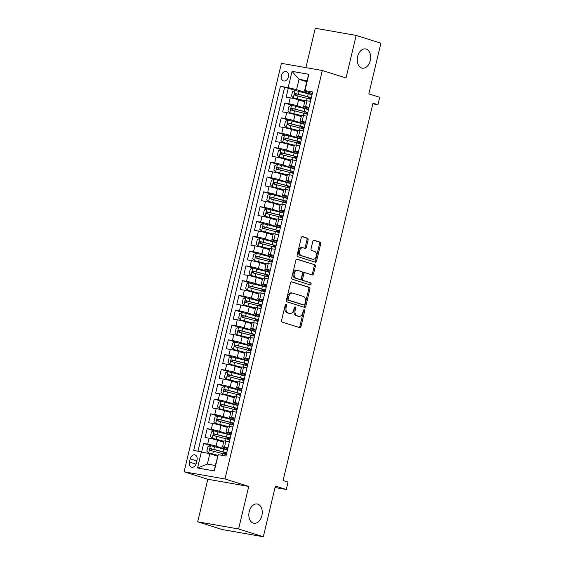 <?xml version="1.0" encoding="UTF-8"?>
<svg xmlns="http://www.w3.org/2000/svg" width="565" height="565" viewBox="0 0 565 565"><rect width="100%" height="100%" fill="white"/><g stroke="black" fill="none" stroke-linecap="round" stroke-linejoin="round"><path stroke-width="0.85" d="M286.18 304.125A1.045 0.706 99.9 0 0 285.254 304.93L281.582 320.362A1.497 1.01 99.9 0 0 282.203 322.121L299.683 327.615A1.497 1.01 99.9 0 0 299.768 327.636A1.497 1.01 99.9 0 0 300.997 326.471L304.676 311.033A1.045 0.706 99.9 0 0 303.313 310.609L302.84 312.6A4.788 3.242 99.9 0 1 298.906 316.344A4.788 3.242 99.9 0 1 298.624 316.273L297.169 315.821A4.788 3.242 99.9 0 1 295.17 310.192L295.643 308.193A1.045 0.706 99.9 0 0 294.287 307.77L293.807 309.768A4.788 3.242 99.9 0 1 289.88 313.504A4.788 3.242 99.9 0 1 289.598 313.434L288.143 312.982A4.788 3.242 99.9 0 1 286.144 307.353L286.617 305.354A1.045 0.706 99.9 0 0 286.18 304.125M361.699 68.019A9.76 6.603 99.9 0 0 362.271 68.16A9.76 6.603 99.9 0 0 370.379 60.116A9.76 6.603 99.9 0 0 366.212 49.077A9.76 6.603 99.9 0 0 365.64 48.936A9.76 6.603 99.9 0 0 357.532 56.98A9.76 6.603 99.9 0 0 361.699 68.019M253.29 523.098A9.76 6.603 99.9 0 0 253.862 523.232A9.76 6.603 99.9 0 0 261.969 515.188A9.76 6.603 99.9 0 0 257.802 504.15A9.76 6.603 99.9 0 0 257.23 504.015A9.76 6.603 99.9 0 0 249.116 512.059A9.76 6.603 99.9 0 0 253.29 523.098M281.349 75.661A4.88 3.574 -72.5 0 0 283.418 80.929A4.88 3.574 -72.5 0 0 288.425 76.897A4.88 3.574 -72.5 0 0 286.349 71.621A4.88 3.574 -72.5 0 0 281.349 75.661M308.102 239.934A1.497 1.01 99.9 0 0 307.473 238.176L302.572 236.636A1.497 1.01 99.9 0 0 302.487 236.608A1.497 1.01 99.9 0 0 301.258 237.78L297.169 254.921A1.497 1.01 99.9 0 0 297.797 256.68L315.27 262.174A1.497 1.01 99.9 0 0 315.355 262.195A1.497 1.01 99.9 0 0 316.591 261.023L320.673 243.882A1.497 1.01 99.9 0 0 320.044 242.124L314.126 240.266A1.497 1.01 99.9 0 0 314.034 240.245A1.497 1.01 99.9 0 0 312.805 241.41L311.061 248.748A1.497 1.01 99.9 0 0 311.682 250.507L314.62 251.432A4.004 2.712 99.9 0 1 316.329 255.959A4.004 2.712 99.9 0 1 313.003 259.257A4.004 2.712 99.9 0 1 312.77 259.201L301.265 255.585A4.004 2.712 99.9 0 1 299.556 251.058A4.004 2.712 99.9 0 1 302.882 247.753A4.004 2.712 99.9 0 1 303.115 247.809L305.036 248.416A1.497 1.01 99.9 0 0 305.121 248.438A1.497 1.01 99.9 0 0 306.35 247.265L308.102 239.934L306.993 239.737A1.497 1.01 99.9 0 0 306.371 237.978L302.12 236.643M238.6 528.974L248.734 486.43L207.835 479.261L197.694 521.806L238.6 528.974L263.325 536.75L275.395 486.062L286.278 489.481L288.044 482.086L283.093 480.525L372.999 103.148L377.943 104.702L379.708 97.3L368.832 93.882L380.902 43.194L356.176 35.418L315.277 28.25L305.898 67.631M248.734 486.43L224.997 478.965L322.304 70.505L346.041 77.97L356.176 35.418M291.808 281.808A1.497 1.01 99.9 0 0 291.724 281.787A1.497 1.01 99.9 0 0 290.495 282.959L286.406 300.1A1.497 1.01 99.9 0 0 287.034 301.858L304.507 307.353A1.497 1.01 99.9 0 0 304.599 307.374A1.497 1.01 99.9 0 0 305.827 306.202L309.91 289.061A1.497 1.01 99.9 0 0 309.281 287.303L291.632 281.78M291.787 277.507L295.876 260.366A1.497 1.01 99.9 0 1 297.105 259.201A1.497 1.01 99.9 0 1 297.19 259.222L314.663 264.717A1.497 1.01 99.9 0 1 315.291 266.475L313.54 273.806A1.497 1.01 99.9 0 1 312.311 274.978A1.497 1.01 99.9 0 1 312.226 274.957L305.135 272.726A1.497 1.01 99.9 0 0 305.051 272.704A1.497 1.01 99.9 0 0 303.822 273.877L302.663 278.743A1.497 1.01 99.9 0 0 303.285 280.501L310.665 282.818A1.045 0.706 99.9 0 1 310.178 284.852L292.416 279.265A1.497 1.01 99.9 0 1 291.787 277.507M263.325 536.75L222.419 529.582L197.694 521.806M295.891 90.633L288.284 88.246L286.165 97.124L290.205 97.83L288.793 103.748A6.095 0.403 13.4 0 1 297.169 105.768L308.561 109.349M292.366 105.436L284.76 103.042L282.641 111.927L286.681 112.633L285.269 118.551A6.095 0.403 13.4 0 1 293.645 120.571L305.036 124.152M288.835 120.232L281.236 117.845L279.117 126.722L283.15 127.429L281.744 133.347A6.095 0.403 13.4 0 1 290.12 135.367L301.505 138.948M285.311 135.035L277.705 132.641L275.593 141.518L279.626 142.232L278.213 148.15A6.095 0.403 13.4 0 1 286.596 150.17L297.981 153.751M281.787 149.831L274.18 147.444L272.069 156.321L276.101 157.028L274.689 162.946A6.095 0.403 13.4 0 1 283.065 164.966L294.457 168.547M278.263 164.634L270.656 162.24L268.537 171.117L272.577 171.831L271.165 177.749A6.095 0.403 13.4 0 1 279.541 179.769L290.933 183.35M274.738 179.43L267.132 177.043L265.013 185.92L269.053 186.627L267.64 192.545A6.095 0.403 13.4 0 1 276.017 194.565L287.408 198.146M271.207 194.233L263.608 191.839L261.489 200.716L265.522 201.43L264.116 207.348A6.095 0.403 13.4 0 1 272.492 209.368L283.877 212.948M267.683 209.029L260.077 206.642L257.965 215.519L261.998 216.226L260.585 222.144A6.095 0.403 13.4 0 1 268.968 224.164L280.353 227.744M264.159 223.832L256.552 221.438L254.441 230.315L258.473 231.021L257.061 236.947A6.095 0.403 13.4 0 1 265.437 238.967L276.829 242.547M260.635 238.628L253.028 236.241L250.909 245.118L254.949 245.824L253.537 251.743A6.095 0.403 13.4 0 1 261.913 253.763L273.305 257.343M257.103 253.431L249.504 251.037L247.385 259.914L251.418 260.62L250.013 266.546A6.095 0.403 13.4 0 1 258.389 268.559L269.773 272.139M253.579 268.227L245.973 265.832L243.861 274.717L247.894 275.423L246.488 281.342A6.095 0.403 13.4 0 1 254.864 283.362L266.249 286.942M250.055 283.023L242.449 280.636L240.337 289.513L244.37 290.219L242.957 296.145A6.095 0.403 13.4 0 1 251.34 298.158L262.725 301.738M246.531 297.826L238.924 295.431L236.813 304.316L240.845 305.022L239.433 310.941A6.095 0.403 13.4 0 1 247.809 312.961L259.201 316.541M243.007 312.622L235.4 310.234L233.281 319.112L237.321 319.818L235.909 325.737A6.095 0.403 13.4 0 1 244.285 327.757L255.677 331.337M239.475 327.425L231.876 325.03L229.757 333.915L233.79 334.621L232.385 340.54A6.095 0.403 13.4 0 1 240.761 342.56L252.145 346.14M235.951 342.221L228.345 339.833L226.233 348.711L230.266 349.417L228.853 355.336A6.095 0.403 13.4 0 1 237.236 357.355L248.621 360.936M232.427 357.024L224.821 354.629L222.709 363.514L226.742 364.22L225.329 370.139A6.095 0.403 13.4 0 1 233.712 372.158L245.097 375.739M228.903 371.819L221.296 369.432L219.178 378.31L223.217 379.016L221.805 384.935A6.095 0.403 13.4 0 1 230.181 386.954L241.573 390.535M225.379 386.622L217.772 384.228L215.653 393.113L219.693 393.819L218.281 399.738A6.095 0.403 13.4 0 1 226.657 401.757L238.049 405.338M221.847 401.418L214.248 399.031L212.129 407.909L216.162 408.615L214.756 414.533A6.095 0.403 13.4 0 1 223.133 416.553L234.517 420.134M218.323 416.221L210.717 413.827L208.605 422.705L212.638 423.418L211.225 429.336A6.095 0.403 13.4 0 1 219.608 431.356L230.993 434.937M214.799 431.017L207.193 428.63L205.081 437.508L209.114 438.214A6.095 0.403 13.4 0 1 217.49 440.234L223.655 442.169M290.205 97.83A6.095 0.403 -166.6 0 1 298.581 99.85L304.747 101.792M286.681 112.633A6.095 0.403 -166.6 0 1 295.057 114.653L301.223 116.588M283.15 127.429A6.095 0.403 -166.6 0 1 291.533 129.449L297.699 131.391M279.626 142.232A6.095 0.403 -166.6 0 1 288.002 144.252L294.174 146.187M276.101 157.028A6.095 0.403 -166.6 0 1 284.478 159.048L290.643 160.99M272.577 171.831A6.095 0.403 -166.6 0 1 280.953 173.843L287.119 175.786M269.053 186.627A6.095 0.403 -166.6 0 1 277.429 188.646L283.595 190.582M265.522 201.43A6.095 0.403 -166.6 0 1 273.905 203.442L280.071 205.385M261.998 216.226A6.095 0.403 -166.6 0 1 270.374 218.245L276.539 220.18M258.473 231.021A6.095 0.403 -166.6 0 1 266.849 233.041L273.015 234.984M254.949 245.824A6.095 0.403 -166.6 0 1 263.325 247.844L269.491 249.779M251.418 260.62A6.095 0.403 -166.6 0 1 259.801 262.64L265.967 264.582M247.894 275.423A6.095 0.403 -166.6 0 1 256.27 277.443L262.443 279.378M244.37 290.219A6.095 0.403 -166.6 0 1 252.746 292.239L258.911 294.181M240.845 305.022A6.095 0.403 -166.6 0 1 249.222 307.042L255.387 308.977M237.321 319.818A6.095 0.403 -166.6 0 1 245.697 321.838L251.863 323.78M233.79 334.621A6.095 0.403 -166.6 0 1 242.173 336.641L248.339 338.576M230.266 349.417A6.095 0.403 -166.6 0 1 238.642 351.437L244.815 353.379M226.742 364.22A6.095 0.403 -166.6 0 1 235.118 366.24L241.283 368.175M223.217 379.016A6.095 0.403 -166.6 0 1 231.594 381.036L237.759 382.978M219.693 393.819A6.095 0.403 -166.6 0 1 228.069 395.839L234.235 397.774M216.162 408.615A6.095 0.403 -166.6 0 1 224.545 410.635L230.711 412.577M212.638 423.418A6.095 0.403 -166.6 0 1 221.014 425.431L227.179 427.373M196.253 463.286L197.03 460.03A4.725 3.468 -72.5 0 0 195.024 454.924A4.725 3.468 -72.5 0 0 190.179 458.829L189.402 462.085A4.725 3.468 -72.5 0 0 191.415 467.199A4.725 3.468 -72.5 0 0 196.253 463.286M224.997 478.965L184.098 471.796L281.405 63.337L322.304 70.505M288.284 88.246L280.424 86.29L193.696 450.354L209.813 453.723L217.525 456.153M280.424 86.29L288.164 87.646L292.041 71.367L308.843 74.312L304.966 90.591L312.706 91.947L225.972 456.012L218.238 454.656L214.354 470.935L197.552 467.99L201.437 451.71M308.808 108.318L305.128 107.166A6.095 0.403 13.4 0 1 303.617 106.524A6.095 0.403 13.4 0 1 305.594 106.693L309.048 107.301M305.277 123.121L301.604 121.962A6.095 0.403 13.4 0 1 300.093 121.327A6.095 0.403 13.4 0 1 302.07 121.496L305.524 122.104M301.752 137.917L298.08 136.765A6.095 0.403 13.4 0 1 296.569 136.123A6.095 0.403 13.4 0 1 298.546 136.292L301.993 136.9M298.228 152.72L294.556 151.561A6.095 0.403 13.4 0 1 293.044 150.926A6.095 0.403 13.4 0 1 295.022 151.095L298.468 151.703M294.704 167.515L291.024 166.364A6.095 0.403 13.4 0 1 289.513 165.722A6.095 0.403 13.4 0 1 291.491 165.891L294.944 166.498M291.173 182.318L287.5 181.16A6.095 0.403 13.4 0 1 285.989 180.525A6.095 0.403 13.4 0 1 287.966 180.694L291.42 181.294M287.649 197.114L283.976 195.963A6.095 0.403 13.4 0 1 282.465 195.321A6.095 0.403 13.4 0 1 284.442 195.49L287.896 196.097M284.124 211.917L280.452 210.759A6.095 0.403 13.4 0 1 278.94 210.124A6.095 0.403 13.4 0 1 280.918 210.293L284.365 210.893M280.6 226.713L276.928 225.562A6.095 0.403 13.4 0 1 275.416 224.919A6.095 0.403 13.4 0 1 277.387 225.089L280.84 225.696M277.076 241.516L273.396 240.358A6.095 0.403 13.4 0 1 271.885 239.722A6.095 0.403 13.4 0 1 273.863 239.892L277.316 240.492M273.545 256.312L269.872 255.161A6.095 0.403 13.4 0 1 268.361 254.518A6.095 0.403 13.4 0 1 270.338 254.688L273.792 255.295M270.021 271.115L266.348 269.957A6.095 0.403 13.4 0 1 264.837 269.321A6.095 0.403 13.4 0 1 266.814 269.491L270.268 270.091M266.496 285.911L262.824 284.753A6.095 0.403 13.4 0 1 261.312 284.117A6.095 0.403 13.4 0 1 263.29 284.287L266.737 284.894M262.972 300.714L259.3 299.556A6.095 0.403 13.4 0 1 257.788 298.92A6.095 0.403 13.4 0 1 259.759 299.09L263.212 299.69M259.448 315.51L255.768 314.352A6.095 0.403 13.4 0 1 254.257 313.716A6.095 0.403 13.4 0 1 256.235 313.886L259.688 314.493M255.917 330.306L252.244 329.155A6.095 0.403 13.4 0 1 250.733 328.519A6.095 0.403 13.4 0 1 252.71 328.689L256.164 329.289M252.393 345.109L248.72 343.951A6.095 0.403 13.4 0 1 247.209 343.315A6.095 0.403 13.4 0 1 249.186 343.485L252.64 344.092M248.868 359.905L245.196 358.754A6.095 0.403 13.4 0 1 243.685 358.111A6.095 0.403 13.4 0 1 245.662 358.281L249.109 358.888M245.344 374.708L241.665 373.55A6.095 0.403 13.4 0 1 240.16 372.914A6.095 0.403 13.4 0 1 242.131 373.084L245.584 373.691M241.813 389.504L238.14 388.353A6.095 0.403 13.4 0 1 236.629 387.71A6.095 0.403 13.4 0 1 238.607 387.88L242.06 388.487M238.289 404.307L234.616 403.149A6.095 0.403 13.4 0 1 233.105 402.513A6.095 0.403 13.4 0 1 235.082 402.683L238.536 403.29M234.765 419.103L231.092 417.952A6.095 0.403 13.4 0 1 229.581 417.309A6.095 0.403 13.4 0 1 231.558 417.479L235.005 418.086M231.24 433.906L227.568 432.748A6.095 0.403 13.4 0 1 226.056 432.112A6.095 0.403 13.4 0 1 228.027 432.282L231.481 432.889M211.275 445.82L203.668 443.426L207.701 444.132A6.095 0.403 13.4 0 1 216.077 446.152L227.469 449.733M227.716 448.702L224.037 447.551A6.095 0.403 13.4 0 1 222.525 446.908A6.095 0.403 13.4 0 1 224.503 447.077L227.956 447.685M222.525 446.908L223.938 440.99A6.095 0.403 13.4 0 1 225.915 441.159L229.369 441.766M310.46 101.382L307.007 100.775A6.095 0.403 -166.6 0 0 305.029 100.605L303.617 106.524M306.929 116.178L303.483 115.578A6.095 0.403 -166.6 0 0 301.505 115.408L300.093 121.327M303.405 130.981L299.951 130.374A6.095 0.403 -166.6 0 0 297.981 130.204L296.569 136.123M299.881 145.777L296.427 145.177A6.095 0.403 -166.6 0 0 294.45 145.007L293.044 150.926M296.357 160.58L292.903 159.973A6.095 0.403 -166.6 0 0 290.926 159.803L289.513 165.722M292.832 175.376L289.379 174.776A6.095 0.403 -166.6 0 0 287.401 174.606L285.989 180.525M289.301 190.179L285.855 189.572A6.095 0.403 -166.6 0 0 283.877 189.402L282.465 195.321M285.777 204.975L282.323 204.375A6.095 0.403 -166.6 0 0 280.353 204.205L278.94 210.124M282.253 219.778L278.799 219.171A6.095 0.403 -166.6 0 0 276.822 219.001L275.416 224.919M278.729 234.574L275.275 233.974A6.095 0.403 -166.6 0 0 273.298 233.804L271.885 239.722M275.197 249.377L271.751 248.77A6.095 0.403 -166.6 0 0 269.773 248.6L268.361 254.518M271.673 264.173L268.227 263.565A6.095 0.403 -166.6 0 0 266.249 263.396L264.837 269.321M268.149 278.976L264.695 278.368A6.095 0.403 -166.6 0 0 262.718 278.199L261.312 284.117M264.625 293.772L261.171 293.164A6.095 0.403 -166.6 0 0 259.194 292.995L257.788 298.92M261.101 308.575L257.647 307.967A6.095 0.403 -166.6 0 0 255.67 307.798L254.257 313.716M257.569 323.371L254.123 322.763A6.095 0.403 -166.6 0 0 252.145 322.594L250.733 328.519M254.045 338.167L250.592 337.566A6.095 0.403 -166.6 0 0 248.621 337.397L247.209 343.315M250.521 352.97L247.067 352.362A6.095 0.403 -166.6 0 0 245.09 352.193L243.685 358.111M246.997 367.766L243.543 367.165A6.095 0.403 -166.6 0 0 241.566 366.996L240.16 372.914M243.473 382.569L240.019 381.961A6.095 0.403 -166.6 0 0 238.042 381.792L236.629 387.71M239.941 397.365L236.495 396.764A6.095 0.403 -166.6 0 0 234.517 396.595L233.105 402.513M236.417 412.168L232.964 411.56A6.095 0.403 -166.6 0 0 230.993 411.391L229.581 417.309M232.893 426.963L229.439 426.363A6.095 0.403 -166.6 0 0 227.462 426.194L226.056 432.112M207.193 428.63L211.225 429.336M210.717 413.827L214.756 414.533M214.248 399.031L218.281 399.738M217.772 384.228L221.805 384.935M221.296 369.432L225.329 370.139M224.821 354.629L228.853 355.336M228.345 339.833L232.385 340.54M231.876 325.03L235.909 325.737M235.4 310.234L239.433 310.941M238.924 295.431L242.957 296.145M242.449 280.636L246.488 281.342M245.973 265.832L250.013 266.546M249.504 251.037L253.537 251.743M253.028 236.241L257.061 236.947M256.552 221.438L260.585 222.144M260.077 206.642L264.116 207.348M263.608 191.839L267.64 192.545M267.132 177.043L271.165 177.749M270.656 162.24L274.689 162.946M274.18 147.444L278.213 148.15M277.705 132.641L281.744 133.347M281.236 117.845L285.269 118.551M284.76 103.042L288.793 103.748M284.583 87.596L197.983 451.103M203.668 443.426L201.684 451.767M306.724 81.727L299.012 79.305L296.54 89.665L312.085 94.553M209.813 453.723L207.341 464.084L215.3 465.482L218.238 454.656M207.835 479.261L184.098 471.796M372.844 103.805L377.943 104.702M275.049 487.517L286.278 489.481M312.332 93.522L304.5 91.057L306.972 80.703L299.012 79.305L292.041 71.367M304.966 90.591L304.5 91.057M296.54 89.665L288.164 87.646M207.341 464.084L197.552 467.99M215.3 465.482L214.354 470.935M308.843 74.312L306.972 80.703M285.495 304.415A1.045 0.706 99.9 0 1 285.509 305.164L285.035 307.162A4.788 3.242 99.9 0 0 287.034 312.784L288.143 312.982M289.88 313.504L288.772 313.314A4.788 3.242 99.9 0 1 288.489 313.243L287.034 312.784M298.906 316.344L297.797 316.153A4.788 3.242 99.9 0 1 297.522 316.082L296.06 315.623A4.788 3.242 99.9 0 1 294.061 310.001L294.542 308.003A1.045 0.706 99.9 0 0 294.52 307.254M299.026 327.41A1.497 1.01 99.9 0 0 299.895 326.273L303.567 310.842A1.045 0.706 99.9 0 0 303.553 310.093M303.857 307.148A1.497 1.01 99.9 0 0 304.719 306.011L308.801 288.87A1.497 1.01 99.9 0 0 308.179 287.112L291.356 281.822M288.15 298.927A1.045 0.706 99.9 0 0 288.588 300.156L303.928 304.98A1.045 0.706 99.9 0 0 304.846 304.175L305.347 302.07A4.788 3.242 99.9 0 0 303.349 296.448L292.861 293.15A4.788 3.242 99.9 0 0 292.585 293.08A4.788 3.242 99.9 0 0 288.651 296.823L288.15 298.927L287.041 298.737A1.045 0.706 99.9 0 0 287.479 299.966L288.588 300.156M302.946 304.81A1.045 0.706 99.9 0 1 302.819 304.789L287.479 299.966M291.759 292.96A4.788 3.242 99.9 0 0 291.476 292.889A4.788 3.242 99.9 0 0 287.543 296.625L288.651 296.823M287.041 298.737L287.543 296.625M296.738 259.229L314.663 264.717M311.576 274.752A1.497 1.01 99.9 0 0 312.438 273.615L314.182 266.277A1.497 1.01 99.9 0 0 313.561 264.519M304.959 272.697L304.034 272.535A1.497 1.01 99.9 0 0 303.942 272.514A1.497 1.01 99.9 0 0 302.713 273.679L301.555 278.552A1.497 1.01 99.9 0 0 302.183 280.304L310.665 282.818M309.458 284.626A1.045 0.706 99.9 0 0 309.556 282.627M297.783 270.416A4.004 2.712 99.9 0 0 297.55 270.36A4.004 2.712 99.9 0 0 294.224 273.658A4.004 2.712 99.9 0 0 295.933 278.185L299.987 279.463A1.497 1.01 99.9 0 0 300.072 279.484A1.497 1.01 99.9 0 0 301.3 278.312L302.459 273.446A1.497 1.01 99.9 0 0 301.837 271.687L297.783 270.416M296.682 270.225A4.004 2.712 99.9 0 0 296.441 270.169A4.004 2.712 99.9 0 0 293.115 273.467A4.004 2.712 99.9 0 0 294.824 277.994L295.933 278.185M299.055 279.301A1.497 1.01 99.9 0 1 298.97 279.287A1.497 1.01 99.9 0 1 298.878 279.265L294.824 277.994M304.387 248.212A1.497 1.01 99.9 0 0 305.248 247.075L306.993 239.737M302.014 247.618A4.004 2.712 99.9 0 0 301.781 247.562A4.004 2.712 99.9 0 0 298.447 250.86A4.004 2.712 99.9 0 0 300.163 255.387L301.265 255.585M312.141 259.088A4.004 2.712 99.9 0 1 311.901 259.067A4.004 2.712 99.9 0 1 311.661 259.01L300.163 255.387M314.62 261.969A1.497 1.01 99.9 0 0 315.482 260.832L319.564 243.692A1.497 1.01 99.9 0 0 318.943 241.933L313.667 240.273M227.391 450.044A11.66 0.763 13.4 0 0 223.627 448.984L210.498 445.672L207.934 446.76L206.875 451.202L208.739 453.074L217.73 455.291M208.739 453.074L217.695 455.425M226.466 453.935L225.612 453.872L226.403 454.196M226.219 454.613A0.918 0.622 99.9 0 0 225.866 454.225L223.684 453.413L225.188 453.533L225.4 452.643M226.72 452.862A11.66 0.763 -166.6 0 0 222.956 451.795L210.78 448.666C209.629 449.055 209.488 449.648 210.357 450.439L222.532 453.575A11.66 0.763 13.4 0 1 226.304 454.634M211.783 450.891C210.738 450.044 210.879 449.45 212.207 449.111L222.25 451.753A9.683 0.636 13.4 0 1 226.678 453.052M226.516 453.744A9.683 0.636 13.4 0 1 225.188 453.533M230.923 435.248A11.66 0.763 13.4 0 0 227.151 434.188L214.022 430.869L211.458 431.964L210.406 436.406L212.263 438.27L223.888 441.187M212.263 438.27L223.86 441.322M229.99 439.139L229.136 439.069L229.934 439.393M229.75 439.81A0.918 0.622 99.9 0 0 229.39 439.429L227.208 438.61L228.712 438.737L228.924 437.84M230.252 438.059A11.66 0.763 -166.6 0 0 226.48 436.999L214.305 433.864C213.153 434.259 213.012 434.852 213.881 435.643L226.056 438.772A11.66 0.763 13.4 0 1 229.828 439.838M215.307 436.088C214.269 435.248 214.403 434.655 215.731 434.316L225.774 436.957A9.683 0.636 13.4 0 1 230.202 438.256M230.04 438.941A9.683 0.636 13.4 0 1 228.712 438.737M234.447 420.452A11.66 0.763 13.4 0 0 230.675 419.385L217.553 416.073L214.99 417.168L213.93 421.603L215.788 423.475L227.42 426.391M215.788 423.475L227.384 426.526M233.522 424.336L232.667 424.273L233.458 424.598M233.274 425.014A0.918 0.622 99.9 0 0 232.921 424.626L230.739 423.814L232.236 423.934L232.448 423.044M233.776 423.263A11.66 0.763 -166.6 0 0 230.004 422.196L217.829 419.068C216.678 419.456 216.536 420.049 217.412 420.84L229.581 423.976A11.66 0.763 13.4 0 1 233.352 425.035M218.832 421.292C217.793 420.445 217.935 419.852 219.255 419.513L229.298 422.154A9.683 0.636 13.4 0 1 233.726 423.453M233.564 424.145A9.683 0.636 13.4 0 1 232.236 423.934M237.971 405.649A11.66 0.763 13.4 0 0 234.2 404.589L221.077 401.27L218.514 402.365L217.454 406.807L219.312 408.672L230.944 411.588M219.312 408.672L230.908 411.723M237.046 409.54L236.191 409.47L236.982 409.795M236.799 410.211A0.918 0.622 99.9 0 0 236.445 409.83L234.263 409.011L235.767 409.138L235.979 408.241M237.3 408.46A11.66 0.763 -166.6 0 0 233.529 407.4L221.36 404.272C220.202 404.66 220.06 405.253 220.936 406.044L233.105 409.173A11.66 0.763 13.4 0 1 236.876 410.239M222.356 406.489C221.318 405.649 221.459 405.056 222.78 404.717L232.822 407.358A9.683 0.636 13.4 0 1 237.258 408.657M237.088 409.343A9.683 0.636 13.4 0 1 235.767 409.138M241.495 390.853A11.66 0.763 13.4 0 0 237.724 389.786L224.602 386.474L222.038 387.569L220.979 392.004L222.843 393.876L234.468 396.792M222.843 393.876L234.44 396.927M240.57 394.737L239.715 394.674L240.506 394.999M240.323 395.415A0.918 0.622 99.9 0 0 239.97 395.027L237.787 394.215L239.292 394.335L239.504 393.445M240.824 393.664A11.66 0.763 -166.6 0 0 237.06 392.597L224.884 389.469C223.726 389.857 223.585 390.45 224.46 391.248L236.636 394.377A11.66 0.763 13.4 0 1 240.4 395.436M225.887 391.693C224.842 390.846 224.983 390.253 226.304 389.914L236.347 392.555A9.683 0.636 13.4 0 1 240.782 393.854M240.612 394.547A9.683 0.636 13.4 0 1 239.292 394.335M245.019 376.05A11.66 0.763 13.4 0 0 241.255 374.991L228.126 371.671L225.562 372.766L224.51 377.208L226.367 379.073L237.992 381.989M226.367 379.073L237.964 382.124M244.094 379.941L243.24 379.871L244.038 380.196M243.854 380.612A0.918 0.622 99.9 0 0 243.494 380.231L241.312 379.412L242.816 379.539L243.028 378.649M244.355 378.861A11.66 0.763 -166.6 0 0 240.584 377.801L228.408 374.673C227.257 375.061 227.116 375.654 227.985 376.445L240.16 379.574A11.66 0.763 13.4 0 1 243.932 380.641M229.411 376.89C228.366 376.05 228.507 375.457 229.835 375.118L239.878 377.759A9.683 0.636 13.4 0 1 244.306 379.059M244.144 379.751A9.683 0.636 13.4 0 1 242.816 379.539M248.551 361.254A11.66 0.763 13.4 0 0 244.779 360.188L231.657 356.875L229.093 357.97L228.034 362.405L229.891 364.277L241.516 367.193M229.891 364.277L241.488 367.328M247.618 365.138L246.771 365.075L247.562 365.4M247.378 365.816A0.918 0.622 99.9 0 0 247.018 365.428L244.843 364.616L246.34 364.736L246.552 363.846M247.88 364.065A11.66 0.763 -166.6 0 0 244.108 362.998L231.933 359.87C230.781 360.258 230.64 360.851 231.509 361.649L243.685 364.778A11.66 0.763 13.4 0 1 247.456 365.838M232.935 362.094C231.897 361.247 232.038 360.654 233.359 360.315L243.402 362.956A9.683 0.636 13.4 0 1 247.83 364.256M247.668 364.948A9.683 0.636 13.4 0 1 246.34 364.736M252.075 346.451A11.66 0.763 13.4 0 0 248.303 345.392L235.181 342.079L232.618 343.167L231.558 347.609L233.416 349.474L245.048 352.391M233.416 349.474L245.012 352.532M251.15 350.342L250.295 350.272L251.086 350.597M250.902 351.013A0.918 0.622 99.9 0 0 250.549 350.632L248.367 349.813L249.864 349.94L250.076 349.05M251.404 349.262A11.66 0.763 -166.6 0 0 247.632 348.202L235.464 345.074C234.305 345.462 234.164 346.055 235.04 346.846L247.209 349.975A11.66 0.763 13.4 0 1 250.98 351.042M236.46 347.291C235.421 346.451 235.563 345.858 236.883 345.519L246.926 348.16A9.683 0.636 13.4 0 1 251.354 349.46M251.192 350.152A9.683 0.636 13.4 0 1 249.864 349.94M255.599 331.655A11.66 0.763 13.4 0 0 251.828 330.589L238.705 327.276L236.142 328.371L235.082 332.806L236.94 334.678L248.572 337.595M236.94 334.678L248.536 337.729M254.674 335.546L253.819 335.476L254.61 335.801M254.427 336.217A0.918 0.622 99.9 0 0 254.073 335.829L251.891 335.017L253.395 335.137L253.607 334.247M254.928 334.466A11.66 0.763 -166.6 0 0 251.157 333.399L238.988 330.271C237.83 330.666 237.688 331.252 238.564 332.051L250.733 335.179A11.66 0.763 13.4 0 1 254.504 336.239M239.984 332.495C238.946 331.648 239.087 331.055 240.407 330.723L250.45 333.357A9.683 0.636 13.4 0 1 254.886 334.657M254.716 335.349A9.683 0.636 13.4 0 1 253.395 335.137M259.123 316.852A11.66 0.763 13.4 0 0 255.352 315.793L242.23 312.48L239.666 313.568L238.607 318.01L240.471 319.875L252.096 322.799M240.471 319.875L252.068 322.933M258.198 320.743L257.343 320.673L258.134 320.998M257.951 321.414A0.918 0.622 99.9 0 0 257.598 321.033L255.415 320.214L256.92 320.341L257.132 319.451M258.452 319.663A11.66 0.763 -166.6 0 0 254.688 318.603L242.512 315.475C241.354 315.863 241.22 316.457 242.088 317.248L254.264 320.376A11.66 0.763 13.4 0 1 258.028 321.443M243.515 317.7C242.47 316.852 242.611 316.259 243.932 315.92L253.982 318.561A9.683 0.636 13.4 0 1 258.41 319.861M258.247 320.553A9.683 0.636 13.4 0 1 256.92 320.341M262.647 302.056A11.66 0.763 13.4 0 0 258.883 300.99L245.754 297.677L243.19 298.772L242.138 303.207L243.995 305.079L255.62 307.996M243.995 305.079L255.592 308.13M261.722 305.947L260.868 305.877L261.666 306.202M261.482 306.618A0.918 0.622 99.9 0 0 261.122 306.23L258.94 305.418L260.444 305.538L260.656 304.648M261.983 304.867A11.66 0.763 -166.6 0 0 258.212 303.801L246.036 300.672C244.885 301.067 244.744 301.654 245.613 302.452L257.788 305.58A11.66 0.763 13.4 0 1 261.56 306.64M247.039 302.897C245.994 302.049 246.135 301.463 247.463 301.124L257.506 303.758A9.683 0.636 13.4 0 1 261.934 305.058M261.772 305.75A9.683 0.636 13.4 0 1 260.444 305.538M266.179 287.253A11.66 0.763 13.4 0 0 262.407 286.194L249.285 282.881L246.721 283.969L245.662 288.411L247.519 290.276L259.151 293.2M247.519 290.276L259.116 293.334M265.246 291.145L264.399 291.081L265.19 291.399M265.006 291.815A0.918 0.622 99.9 0 0 264.646 291.434L262.471 290.615L263.968 290.742L264.18 289.852M265.508 290.064A11.66 0.763 -166.6 0 0 261.736 289.005L249.561 285.876C248.409 286.264 248.268 286.858 249.137 287.649L261.312 290.777A11.66 0.763 13.4 0 1 265.084 291.844M250.563 288.101C249.525 287.253 249.666 286.66 250.987 286.321L261.03 288.962A9.683 0.636 13.4 0 1 265.458 290.262M265.296 290.954A9.683 0.636 13.4 0 1 263.968 290.742M269.703 272.457A11.66 0.763 13.4 0 0 265.931 271.391L252.809 268.078L250.246 269.173L249.186 273.608L251.044 275.48L262.676 278.397M251.044 275.48L262.64 278.531M268.778 276.349L267.923 276.278L268.714 276.603M268.53 277.02A0.918 0.622 99.9 0 0 268.177 276.631L265.995 275.819L267.492 275.946L267.711 275.049M269.032 275.268A11.66 0.763 -166.6 0 0 265.26 274.202L253.092 271.073C251.934 271.468 251.792 272.055 252.668 272.853L264.837 275.981A11.66 0.763 13.4 0 1 268.608 277.041M254.088 273.298C253.049 272.45 253.191 271.864 254.511 271.525L264.554 274.159A9.683 0.636 13.4 0 1 268.982 275.459M268.82 276.151A9.683 0.636 13.4 0 1 267.492 275.946M273.227 257.654A11.66 0.763 13.4 0 0 269.456 256.595L256.333 253.282L253.77 254.37L252.71 258.812L254.568 260.677L266.2 263.601M254.568 260.677L266.164 263.735M272.302 261.546L271.447 261.482L272.238 261.807M272.055 262.224A0.918 0.622 99.9 0 0 271.701 261.835L269.519 261.023L271.023 261.143L271.235 260.253M272.556 260.465A11.66 0.763 -166.6 0 0 268.785 259.406L256.616 256.277C255.458 256.665 255.316 257.259 256.192 258.05L268.368 261.178A11.66 0.763 13.4 0 1 272.132 262.245M257.612 258.502C256.574 257.654 256.715 257.061 258.036 256.722L268.078 259.363A9.683 0.636 13.4 0 1 272.514 260.663M272.344 261.355A9.683 0.636 13.4 0 1 271.023 261.143M276.751 242.858A11.66 0.763 13.4 0 0 272.98 241.792L259.858 238.479L257.294 239.574L256.235 244.009L258.099 245.881L269.724 248.798M258.099 245.881L269.696 248.932M275.826 246.75L274.971 246.679L275.762 247.004M275.579 247.421A0.918 0.622 99.9 0 0 275.226 247.032L273.043 246.22L274.548 246.347L274.76 245.45M276.08 245.669A11.66 0.763 -166.6 0 0 272.316 244.61L260.14 241.474C258.989 241.869 258.848 242.463 259.716 243.254L271.892 246.382A11.66 0.763 13.4 0 1 275.663 247.442M261.143 243.699C260.098 242.851 260.239 242.265 261.567 241.926L271.61 244.56A9.683 0.636 13.4 0 1 276.038 245.86M275.875 246.552A9.683 0.636 13.4 0 1 274.548 246.347M280.282 228.055A11.66 0.763 13.4 0 0 276.511 226.996L263.382 223.684L260.818 224.771L259.766 229.213L261.623 231.078L273.248 234.002M261.623 231.078L273.22 234.136M279.35 231.947L278.496 231.883L279.294 232.208M279.11 232.625A0.918 0.622 99.9 0 0 278.75 232.236L276.568 231.424L278.072 231.544L278.284 230.654M279.611 230.873A11.66 0.763 -166.6 0 0 275.84 229.807L263.664 226.678C262.513 227.066 262.372 227.66 263.241 228.451L275.416 231.586A11.66 0.763 13.4 0 1 279.188 232.646M264.667 228.903C263.622 228.055 263.763 227.462 265.091 227.123L275.134 229.764A9.683 0.636 13.4 0 1 279.562 231.064M279.4 231.756A9.683 0.636 13.4 0 1 278.072 231.544M283.807 213.259A11.66 0.763 13.4 0 0 280.035 212.193L266.913 208.881L264.349 209.975L263.29 214.418L265.147 216.282L276.779 219.199M265.147 216.282L276.744 219.333M282.874 217.151L282.027 217.08L282.818 217.405M282.634 217.822A0.918 0.622 99.9 0 0 282.274 217.433L280.099 216.621L281.596 216.748L281.808 215.851M283.136 216.07A11.66 0.763 -166.6 0 0 279.364 215.011L267.189 211.875C266.037 212.271 265.896 212.864 266.772 213.655L278.94 216.783A11.66 0.763 13.4 0 1 282.712 217.85M268.191 214.1C267.153 213.252 267.294 212.666 268.615 212.327L278.658 214.961A9.683 0.636 13.4 0 1 283.086 216.261M282.924 216.953A9.683 0.636 13.4 0 1 281.596 216.748M287.331 198.456A11.66 0.763 13.4 0 0 283.559 197.397L270.437 194.085L267.874 195.172L266.814 199.614L268.672 201.486L280.304 204.403M268.672 201.486L280.268 204.537M286.406 202.348L285.551 202.284L286.342 202.609M286.158 203.026A0.918 0.622 99.9 0 0 285.805 202.637L283.623 201.825L285.12 201.945L285.339 201.055M286.66 201.274A11.66 0.763 -166.6 0 0 282.888 200.208L270.72 197.079C269.562 197.468 269.42 198.061 270.296 198.852L282.465 201.988A11.66 0.763 13.4 0 1 286.236 203.047M271.716 199.304C270.677 198.456 270.819 197.863 272.139 197.524L282.182 200.165A9.683 0.636 13.4 0 1 286.617 201.465M286.448 202.157A9.683 0.636 13.4 0 1 285.12 201.945M290.855 183.66A11.66 0.763 13.4 0 0 287.084 182.601L273.961 179.282L271.398 180.376L270.338 184.819L272.196 186.683L283.828 189.6M272.196 186.683L283.792 189.734M289.93 187.552L289.075 187.481L289.866 187.806M289.683 188.223A0.918 0.622 99.9 0 0 289.329 187.834L287.147 187.022L288.651 187.149L288.863 186.252M290.184 186.471A11.66 0.763 -166.6 0 0 286.413 185.412L274.244 182.276C273.086 182.672 272.944 183.265 273.82 184.056L285.996 187.185A11.66 0.763 13.4 0 1 289.76 188.251M275.24 184.501C274.202 183.66 274.343 183.067 275.663 182.728L285.706 185.362A9.683 0.636 13.4 0 1 290.142 186.669M289.972 187.354A9.683 0.636 13.4 0 1 288.651 187.149M294.379 168.864A11.66 0.763 13.4 0 0 290.615 167.798L277.486 164.486L274.922 165.573L273.87 170.016L275.727 171.887L287.352 174.804M275.727 171.887L287.324 174.938M293.454 172.749L292.599 172.685L293.39 173.01M293.207 173.427A0.918 0.622 99.9 0 0 292.854 173.038L290.671 172.226L292.176 172.346L292.388 171.456M293.715 171.675A11.66 0.763 -166.6 0 0 289.944 170.609L277.768 167.48C276.617 167.869 276.476 168.462 277.344 169.253L289.52 172.389A11.66 0.763 13.4 0 1 293.291 173.448M278.771 169.705C277.726 168.857 277.867 168.264 279.195 167.925L289.238 170.566A9.683 0.636 13.4 0 1 293.666 171.866M293.503 172.558A9.683 0.636 13.4 0 1 292.176 172.346M297.91 154.061A11.66 0.763 13.4 0 0 294.139 153.002L281.017 149.683L278.446 150.777L277.394 155.22L279.251 157.084L290.876 160.001M279.251 157.084L290.848 160.135M296.978 157.953L296.124 157.882L296.922 158.207M296.738 158.624A0.918 0.622 99.9 0 0 296.378 158.242L294.196 157.423L295.7 157.55L295.912 156.653M297.239 156.872A11.66 0.763 -166.6 0 0 293.468 155.813L281.292 152.684C280.141 153.073 280 153.666 280.869 154.457L293.044 157.586A11.66 0.763 13.4 0 1 296.816 158.652M282.295 154.902C281.257 154.061 281.391 153.468 282.719 153.129L292.762 155.77A9.683 0.636 13.4 0 1 297.19 157.07M297.028 157.755A9.683 0.636 13.4 0 1 295.7 157.55M301.435 139.265A11.66 0.763 13.4 0 0 297.663 138.199L284.541 134.887L281.977 135.981L280.918 140.417L282.775 142.288L294.407 145.205M282.775 142.288L294.372 145.339M300.509 143.15L299.655 143.086L300.446 143.411M300.262 143.828A0.918 0.622 99.9 0 0 299.909 143.439L297.727 142.627L299.224 142.747L299.436 141.857M300.764 142.076A11.66 0.763 -166.6 0 0 296.992 141.01L284.824 137.881C283.665 138.27 283.524 138.863 284.4 139.654L296.569 142.79A11.66 0.763 13.4 0 1 300.34 143.849M285.819 140.106C284.781 139.258 284.922 138.665 286.243 138.326L296.286 140.968A9.683 0.636 13.4 0 1 300.714 142.267M300.552 142.959A9.683 0.636 13.4 0 1 299.224 142.747M304.959 124.462A11.66 0.763 13.4 0 0 301.187 123.403L288.065 120.084L285.502 121.178L284.442 125.621L286.3 127.485L297.932 130.402M286.3 127.485L297.896 130.536M304.034 128.354L303.179 128.283L303.97 128.608M303.786 129.025A0.918 0.622 99.9 0 0 303.433 128.643L301.251 127.824L302.755 127.951L302.967 127.054M304.288 127.273A11.66 0.763 -166.6 0 0 300.516 126.214L288.348 123.085C287.19 123.474 287.048 124.067 287.924 124.858L300.093 127.987A11.66 0.763 13.4 0 1 303.864 129.053M289.344 125.303C288.305 124.462 288.447 123.869 289.767 123.53L299.81 126.172A9.683 0.636 13.4 0 1 304.245 127.471M304.076 128.156A9.683 0.636 13.4 0 1 302.755 127.951M308.483 109.667A11.66 0.763 13.4 0 0 304.712 108.6L291.589 105.288L289.026 106.382L287.966 110.818L289.831 112.689L301.456 115.606M289.831 112.689L301.428 115.74M307.558 113.551L306.703 113.487L307.494 113.812M307.311 114.229A0.918 0.622 99.9 0 0 306.957 113.84L304.775 113.028L306.279 113.148L306.491 112.258M307.812 112.477A11.66 0.763 -166.6 0 0 304.048 111.411L291.872 108.282C290.714 108.671 290.572 109.264 291.448 110.062L303.624 113.191A11.66 0.763 13.4 0 1 307.388 114.25M292.875 110.507C291.83 109.659 291.971 109.066 293.291 108.727L303.341 111.369A9.683 0.636 13.4 0 1 307.77 112.668M307.607 113.36A9.683 0.636 13.4 0 1 306.279 113.148M312.007 94.864A11.66 0.763 13.4 0 0 308.243 93.804L295.114 90.485L292.55 91.579L291.498 96.022L293.355 97.886L304.98 100.803M293.355 97.886L304.952 100.944M311.082 98.755L310.227 98.684L311.025 99.009M310.842 99.426A0.918 0.622 99.9 0 0 310.482 99.045L308.299 98.225L309.804 98.352L310.016 97.463M311.343 97.674A11.66 0.763 -166.6 0 0 307.572 96.615L295.396 93.486C294.245 93.875 294.104 94.468 294.972 95.259L307.148 98.388A11.66 0.763 13.4 0 1 310.92 99.454M296.399 95.704C295.354 94.864 295.495 94.27 296.823 93.931L306.866 96.573A9.683 0.636 13.4 0 1 311.294 97.872M311.131 98.564A9.683 0.636 13.4 0 1 309.804 98.352M298.581 99.85L297.169 105.768M295.057 114.653L293.645 120.571M291.533 129.449L290.12 135.367M288.002 144.252L286.596 150.17M284.478 159.048L283.065 164.966M280.953 173.843L279.541 179.769M277.429 188.646L276.017 194.565M273.905 203.442L272.492 209.368M270.374 218.245L268.968 224.164M266.849 233.041L265.437 238.967M263.325 247.844L261.913 253.763M259.801 262.64L258.389 268.559M256.27 277.443L254.864 283.362M252.746 292.239L251.34 298.158M249.222 307.042L247.809 312.961M245.697 321.838L244.285 327.757M242.173 336.641L240.761 342.56M238.642 351.437L237.236 357.355M235.118 366.24L233.712 372.158M231.594 381.036L230.181 386.954M228.069 395.839L226.657 401.757M224.545 410.635L223.133 416.553M221.014 425.431L219.608 431.356M217.49 440.234L216.077 446.152M225.915 441.159L224.503 447.077M307.007 100.775L305.594 106.693M303.483 115.578L302.07 121.496M299.951 130.374L298.546 136.292M296.427 145.177L295.022 151.095M292.903 159.973L291.491 165.891M289.379 174.776L287.966 180.694M285.855 189.572L284.442 195.49M282.323 204.375L280.918 210.293M278.799 219.171L277.387 225.089M275.275 233.974L273.863 239.892M271.751 248.77L270.338 254.688M268.227 263.565L266.814 269.491M264.695 278.368L263.29 284.287M261.171 293.164L259.759 299.09M257.647 307.967L256.235 313.886M254.123 322.763L252.71 328.689M250.592 337.566L249.186 343.485M247.067 352.362L245.662 358.281M243.543 367.165L242.131 373.084M240.019 381.961L238.607 387.88M236.495 396.764L235.082 402.683M232.964 411.56L231.558 417.479M229.439 426.363L228.027 432.282M209.114 438.214L207.701 444.132M195.984 464.155L189.402 462.085M196.818 460.92L190.179 458.829M285.035 307.162L286.144 307.353M288.489 313.243L289.598 313.434M294.542 308.003L295.643 308.193M294.061 310.001L295.17 310.192M296.06 315.623L297.169 315.821M297.522 316.082L298.624 316.273M303.567 310.842L304.676 311.033M299.895 326.273L300.997 326.471M285.509 305.164L286.617 305.354M308.179 287.112L309.281 287.303M308.801 288.87L309.91 289.061M304.719 306.011L305.827 306.202M302.819 304.789L303.928 304.98M314.182 266.277L315.291 266.475M312.438 273.615L313.54 273.806M302.713 273.679L303.822 273.877M301.555 278.552L302.663 278.743M302.183 280.304L303.285 280.501M298.878 279.265L299.987 279.463M305.248 247.075L306.35 247.265M311.661 259.01L312.77 259.201M318.943 241.933L320.044 242.124M319.564 243.692L320.673 243.882M315.482 260.832L316.591 261.023M306.371 237.978L307.473 238.176M210.434 445.7L208.69 453.024M222.532 453.575L222.109 455.334M223.627 448.984L222.956 451.795M213.415 451.16L212.744 453.97M214.502 446.576L213.838 449.387M212.207 449.111L210.78 448.666M226.374 454.317L225.866 454.225M213.958 430.897L212.214 438.221M226.056 438.772L225.506 441.088M227.151 434.188L226.48 436.999M216.939 436.364L216.268 439.175M218.034 431.773L217.363 434.584M215.731 434.316L214.305 433.864M229.906 439.514L229.39 439.429M217.49 416.101L215.738 423.425M229.581 423.976L229.03 426.293M230.675 419.385L230.004 422.196M220.463 421.561L219.792 424.372M221.558 416.977L220.887 419.788M219.255 419.513L217.829 419.068M233.43 424.718L232.921 424.626M221.014 401.298L219.269 408.629M233.105 409.173L232.554 411.49M234.2 404.589L233.529 407.4M223.987 406.765L223.316 409.576M225.082 402.174L224.411 404.985M222.78 404.717L221.36 404.272M236.954 409.915L236.445 409.83M224.538 386.502L222.794 393.826M236.636 394.377L236.078 396.694M237.724 389.786L237.06 392.597M227.511 391.962L226.847 394.78M228.606 387.378L227.935 390.189M226.304 389.914L224.884 389.469M240.478 395.119L239.97 395.027M228.062 371.699L226.318 379.03M240.16 379.574L239.609 381.891M241.255 374.991L240.584 377.801M231.043 377.166L230.372 379.977M232.13 372.575L231.466 375.386M229.835 375.118L228.408 374.673M244.002 380.316L243.494 380.231M231.586 356.903L229.842 364.227M243.685 364.778L243.134 367.095M244.779 360.188L244.108 362.998M234.567 362.363L233.896 365.181M235.662 357.779L234.991 360.59M233.359 360.315L231.933 359.87M247.534 365.52L247.018 365.428M235.118 342.1L233.373 349.431M247.209 349.975L246.658 352.292M248.303 345.392L247.632 348.202M238.091 347.567L237.42 350.378M239.186 342.976L238.515 345.787M236.883 345.519L235.464 345.074M251.058 350.717L250.549 350.632M238.642 327.305L236.897 334.628M250.733 335.179L250.182 337.496M251.828 330.589L251.157 333.399M241.615 332.764L240.944 335.582M242.71 328.18L242.039 330.991M240.407 330.723L238.988 330.271M254.582 335.921L254.073 335.829M242.166 312.502L240.422 319.832M254.264 320.376L253.706 322.7M255.352 315.793L254.688 318.603M245.146 317.968L244.476 320.779M246.234 313.377L245.563 316.195M243.932 315.92L242.512 315.475M258.106 321.118L257.598 321.033M245.69 297.706L243.946 305.029M257.788 305.58L257.237 307.897M258.883 300.99L258.212 303.801M248.671 303.172L248 305.983M249.765 298.581L249.094 301.392M247.463 301.124L246.036 300.672M261.637 306.322L261.122 306.23M249.214 282.903L247.47 290.233M261.312 290.777L260.762 293.101M262.407 286.194L261.736 289.005M252.195 288.369L251.524 291.18M253.29 283.778L252.619 286.596M250.987 286.321L249.561 285.876M265.162 291.519L264.646 291.434M252.746 268.107L251.001 275.43M264.837 275.981L264.286 278.298M265.931 271.391L265.26 274.202M255.719 273.573L255.048 276.384M256.814 268.982L256.143 271.793M254.511 271.525L253.092 271.073M268.686 276.723L268.177 276.631M256.27 253.311L254.525 260.635M268.368 261.178L267.81 263.502M269.456 256.595L268.785 259.406M259.243 258.77L258.579 261.581M260.338 254.186L259.667 256.997M258.036 256.722L256.616 256.277M272.21 261.927L271.701 261.835M259.794 238.508L258.05 245.832M271.892 246.382L271.341 248.699M272.98 241.792L272.316 244.61M262.774 243.974L262.103 246.785M263.862 239.383L263.198 242.194M261.567 241.926L260.14 241.474M275.734 247.124L275.226 247.032M263.318 223.712L261.574 231.036M275.416 231.586L274.865 233.903M276.511 226.996L275.84 229.807M266.299 229.171L265.628 231.982M267.393 224.588L266.722 227.398M265.091 227.123L263.664 226.678M279.265 232.328L278.75 232.236M266.849 208.909L265.098 216.233M278.94 216.783L278.39 219.1M280.035 212.193L279.364 215.011M269.823 214.375L269.152 217.186M270.918 209.785L270.247 212.595M268.615 212.327L267.189 211.875M282.79 217.525L282.274 217.433M270.374 194.113L268.629 201.437M282.465 201.988L281.914 204.304M283.559 197.397L282.888 200.208M273.347 199.572L272.676 202.383M274.442 194.989L273.771 197.799M272.139 197.524L270.72 197.079M286.314 202.729L285.805 202.637M273.898 179.31L272.153 186.634M285.996 187.185L285.438 189.501M287.084 182.601L286.413 185.412M276.871 184.776L276.207 187.587M277.966 180.186L277.295 182.996M275.663 182.728L274.244 182.276M289.838 187.926L289.329 187.834M277.422 164.514L275.678 171.838M289.52 172.389L288.969 174.705M290.615 167.798L289.944 170.609M280.402 169.973L279.731 172.784M281.49 165.39L280.826 168.201M279.195 167.925L277.768 167.48M293.362 173.13L292.854 173.038M280.946 149.711L279.202 157.035M293.044 157.586L292.493 159.902M294.139 153.002L293.468 155.813M283.927 155.177L283.256 157.988M285.021 150.587L284.35 153.398M282.719 153.129L281.292 152.684M296.893 158.327L296.378 158.242M284.478 134.915L282.726 142.239M296.569 142.79L296.018 145.106M297.663 138.199L296.992 141.01M287.451 140.374L286.78 143.185M288.546 135.791L287.875 138.602M286.243 138.326L284.824 137.881M300.418 143.531L299.909 143.439M288.002 120.112L286.257 127.443M300.093 127.987L299.542 130.303M301.187 123.403L300.516 126.214M290.975 125.578L290.304 128.389M292.07 120.988L291.399 123.799M289.767 123.53L288.348 123.085M303.942 128.728L303.433 128.643M291.526 105.316L289.781 112.64M303.624 113.191L303.066 115.507M304.712 108.6L304.048 111.411M294.506 110.775L293.835 113.593M295.594 106.192L294.923 109.003M293.291 108.727L291.872 108.282M307.466 113.932L306.957 113.84M295.05 90.513L293.306 97.844M307.148 98.388L306.597 100.704M308.243 93.804L307.572 96.615M298.03 95.979L297.36 98.79M299.118 91.389L298.454 94.2M296.823 93.931L295.396 93.486M310.99 99.129L310.482 99.045M302.882 304.803L303.984 304.994M291.476 292.889L292.585 293.08M303.942 272.514L305.051 272.704M296.441 270.169L297.55 270.36M298.97 279.287L300.072 279.484M301.781 247.562L302.882 247.753M311.901 259.067L313.003 259.257M223.966 452.226L223.684 453.413M227.497 437.423L227.208 438.61M231.021 422.627L230.739 423.814M234.546 407.824L234.263 409.011M238.07 393.028L237.787 394.215M241.594 378.225L241.312 379.412M245.125 363.429L244.843 364.616M248.649 348.626L248.367 349.813M252.174 333.83L251.891 335.017M255.698 319.027L255.415 320.214M259.222 304.231L258.94 305.418M262.753 289.428L262.471 290.615M266.277 274.632L265.995 275.819M269.802 259.829L269.519 261.023M273.326 245.033L273.043 246.22M276.85 230.23L276.568 231.424M280.381 215.435L280.099 216.621M283.905 200.631L283.623 201.825M287.43 185.836L287.147 187.022M290.954 171.04L290.671 172.226M294.485 156.237L294.196 157.423M298.009 141.441L297.727 142.627M301.533 126.638L301.251 127.824M305.058 111.842L304.775 113.028M308.582 97.039L308.299 98.225"/></g></svg>
